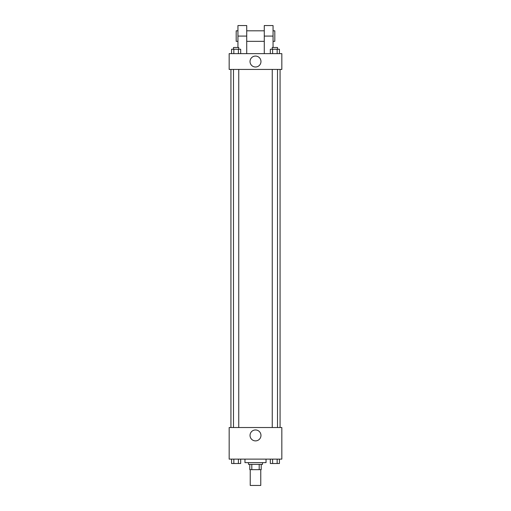 <?xml version="1.0" encoding="UTF-8"?>
<svg xmlns="http://www.w3.org/2000/svg" width="511" height="511" viewBox="0 0 511 511"><rect width="100%" height="100%" fill="white"/><g stroke="black" fill="none" stroke-linecap="round" stroke-linejoin="round"><path stroke-width="0.77" d="M250.237 469.654L250.237 485.45L260.763 485.45L260.763 469.654M259.192 464.384L259.192 469.654L249.796 469.654L249.796 464.384M259.192 469.654L261.204 469.654L261.204 464.384L261.204 469.654M262.52 462.627L262.52 464.384L248.48 464.384L248.48 462.627M251.808 464.384L251.808 469.654M244.967 459.121L244.967 462.627L266.033 462.627L266.033 459.121M281.829 459.121L229.171 459.121L229.171 427.522L281.829 427.522L281.829 459.121M260.968 435.423A5.468 5.468 0 0 1 252.766 440.156A5.468 5.468 0 0 1 252.766 430.69A5.468 5.468 0 0 1 260.968 435.423M280.073 69.432L280.073 427.522M272.248 427.522L272.248 69.432M238.752 69.432L238.752 427.522M281.829 69.432L229.171 69.432L229.171 53.636L281.829 53.636L281.829 69.432L229.171 69.432M279.44 459.121L279.44 463.509L270.319 463.509L270.319 459.121M277.16 459.121L277.16 463.509M272.599 459.121L272.599 463.509M277.511 463.509L272.248 463.522M240.681 459.121L240.681 463.509L231.56 463.509L231.56 459.121M238.401 459.121L238.401 463.509M233.84 459.121L233.84 463.509M238.752 463.509L233.489 463.522M279.44 53.636L279.44 49.248L270.319 49.248L270.319 53.636M277.16 49.248L277.16 53.636M272.599 49.248L272.599 53.636M272.248 49.248L272.248 47.491L277.511 47.491L277.511 49.248M240.681 53.636L240.681 49.248L231.56 49.248L231.56 53.636M238.401 49.248L238.401 53.636M233.84 49.248L233.84 53.636M233.489 49.248L233.489 47.491L238.752 47.491L238.752 49.248M250.032 61.537A5.468 5.468 0 0 1 258.234 56.804A5.468 5.468 0 0 1 258.234 66.27A5.468 5.468 0 0 1 250.032 61.537M264.276 53.636L264.276 36.083L273.053 36.083L273.053 25.55L264.276 25.55L264.276 36.083M264.276 30.813L246.724 30.813M237.947 47.491L237.947 36.083L246.724 36.083L246.724 53.636M246.724 36.083L246.724 25.55L237.947 25.55L237.947 36.083M273.053 47.491L273.053 36.083M273.053 41.346L274.809 41.346L274.809 30.813L273.053 30.813M237.947 30.813L236.191 30.813L236.191 41.346L237.947 41.346M230.927 69.432L230.927 427.522M277.511 427.522L277.511 69.432M233.489 69.432L233.489 427.522M264.276 41.346L246.724 41.346"/></g></svg>
